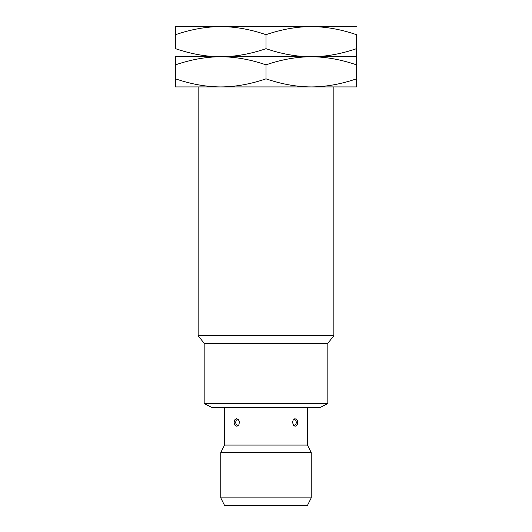 <?xml version="1.0" encoding="UTF-8"?>
<svg xmlns="http://www.w3.org/2000/svg" width="532" height="532" viewBox="0 0 532 532"><rect width="100%" height="100%" fill="white"/><g stroke="black" fill="none" stroke-linecap="round" stroke-linejoin="round"><path stroke-width="0.8" d="M333.863 86.922L333.863 335.745L198.137 335.745L198.137 86.922L220.76 86.922L175.52 86.922L175.52 78.842L175.52 86.922M356.48 86.922L356.48 78.842L356.48 86.922L220.76 86.922C235.29 86.876 250.373 84.182 266 78.842L266 64.844C281.627 59.498 296.71 56.804 311.24 56.758L356.48 56.758L356.48 64.844L356.48 34.68C340.852 29.34 325.777 26.647 311.24 26.6L175.52 26.6L175.52 34.68L175.52 26.6M220.76 86.922C206.223 86.876 191.148 84.182 175.52 78.842L175.52 64.844C191.148 59.498 206.223 56.804 220.76 56.758L311.24 56.758C325.777 56.711 340.852 54.018 356.48 48.678L356.48 56.758M175.52 56.758L175.52 64.844L175.52 56.758L220.76 56.758C235.29 56.711 250.373 54.018 266 48.678C281.627 54.018 296.71 56.711 311.24 56.758C325.777 56.804 340.852 59.498 356.48 64.844L356.48 78.842C340.852 84.182 325.777 86.876 311.24 86.922C296.71 86.876 281.627 84.182 266 78.842M266 48.678L266 34.68C250.373 29.34 235.29 26.647 220.76 26.6L198.137 26.6L220.76 26.6C206.223 26.647 191.148 29.34 175.52 34.68L175.52 48.678C191.148 54.018 206.223 56.711 220.76 56.758C235.29 56.804 250.373 59.498 266 64.844M356.48 26.6L311.24 26.6C296.71 26.647 281.627 29.34 266 34.68M198.137 335.745L204.168 343.286L327.832 343.286L327.832 403.608L320.291 407.379L211.709 407.379L204.168 403.608L327.832 403.608M333.863 335.745L327.832 343.286M204.168 343.286L204.168 403.608M224.531 407.379L224.531 445.078L307.469 445.078L311.24 452.619L311.24 497.859L307.469 505.4L224.531 505.4L220.76 497.859L311.24 497.859M307.469 407.379L307.469 445.078M292.54 422.461L293.105 420.207L294.582 418.837L296.304 418.963L297.541 420.573L297.681 423.904L295.978 426.112L294.934 426.185L293.617 425.407L292.54 422.461M234.133 422.461L234.858 419.781L236.361 418.717L238.383 419.509L239.44 421.976L238.895 424.709L237.764 425.913L236.713 426.225L234.858 425.135L234.133 422.461M224.531 445.078L220.76 452.619L311.24 452.619M220.76 452.619L220.76 497.859M294.209 419.023L295.772 420.333L296.43 422.468L295.772 424.589L294.209 425.893M237.791 419.023L236.228 420.333L235.57 422.468L236.228 424.589L237.791 425.893"/></g></svg>
